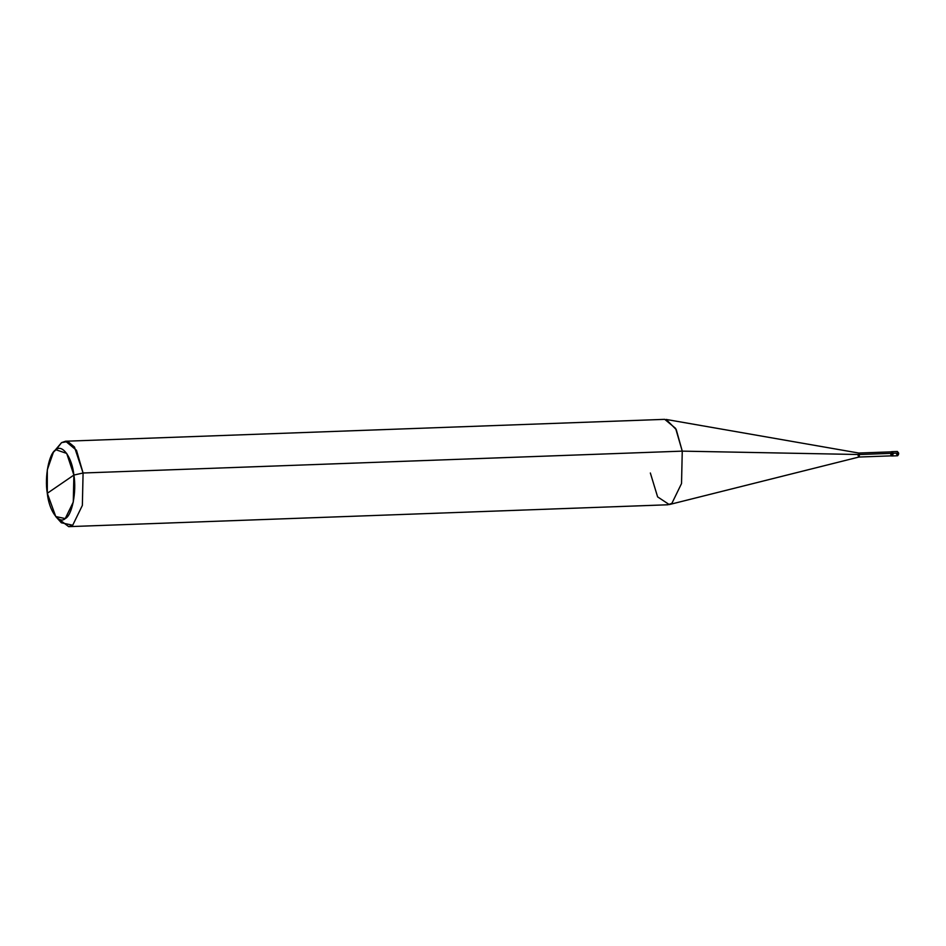 <?xml version="1.0" encoding="UTF-8"?>
<svg xmlns="http://www.w3.org/2000/svg" width="946" height="946" viewBox="0 0 946 946"><rect width="100%" height="100%" fill="white"/><g stroke="black" fill="none" stroke-linecap="round" stroke-linejoin="round"><path stroke-width="1.42" d="M893.178 453.264L892.657 455.877L892.043 455.7L892.657 455.877L893.178 453.264L892.303 451.68L893.178 453.264L898.251 453.087L897.376 451.49L898.251 453.087L893.178 453.264L892.102 451.75L893.178 453.264L892.362 453.3L891.286 451.774L892.303 453.335L859.595 454.529L858.767 453.039L891.487 451.845L892.303 453.335L893.178 453.264L892.456 455.948L893.178 453.264M898.629 453.252L898.629 453.252C898.511 455.227 898.168 455.464 897.577 453.962M896.654 454.175L897.73 455.688L898.688 453.169L897.376 451.49L891.487 451.703M65.57 441.226L664.742 419.35L675.633 428.408L682.255 451.136L676.248 429.602L666.15 419.445L858.838 453.051L859.595 454.529L682.255 451.136L83.082 473L73.883 475.069C76.78 491.684 72.026 515.617 65.239 518.585C58.877 524.628 49.003 510.71 47.3 493.28L73.883 475.069L66.705 453.406L55.944 449.764L53.414 452.235L47.3 469.831L47.3 493.28C44.403 476.666 49.157 452.732 55.944 449.764C62.306 443.721 72.18 457.628 73.883 475.069L47.3 493.28L55.755 516.551L65.239 518.585L73.28 502.066L73.883 475.069L83.082 473L76.472 450.272L65.57 441.226L61.549 442.645L55.991 449.728M53.414 452.235L61.549 442.645L67.816 441.522L74.462 447.009L83.082 473L682.255 451.136L859.595 454.529L892.303 453.335L891.629 455.842L858.921 457.036L859.595 454.529L858.98 457.024L669.26 504.573L671.885 503.355L681.534 483.536L682.255 451.136L681.534 483.536L671.885 503.355L667.864 504.774L68.691 526.65L72.712 525.231L82.361 505.412L83.082 473L82.361 505.412L72.712 525.231L61.336 522.783L55.755 516.551M891.333 455.842L892.362 453.3L891.333 455.842M890.813 454.352C891.652 456.504 892.149 456.161 892.303 453.335M858.105 455.546L858.921 457.036M650.351 473L657.612 496.875L669.26 504.573M58.51 518.869L68.691 526.65M897.529 455.759L891.64 455.984"/></g></svg>
